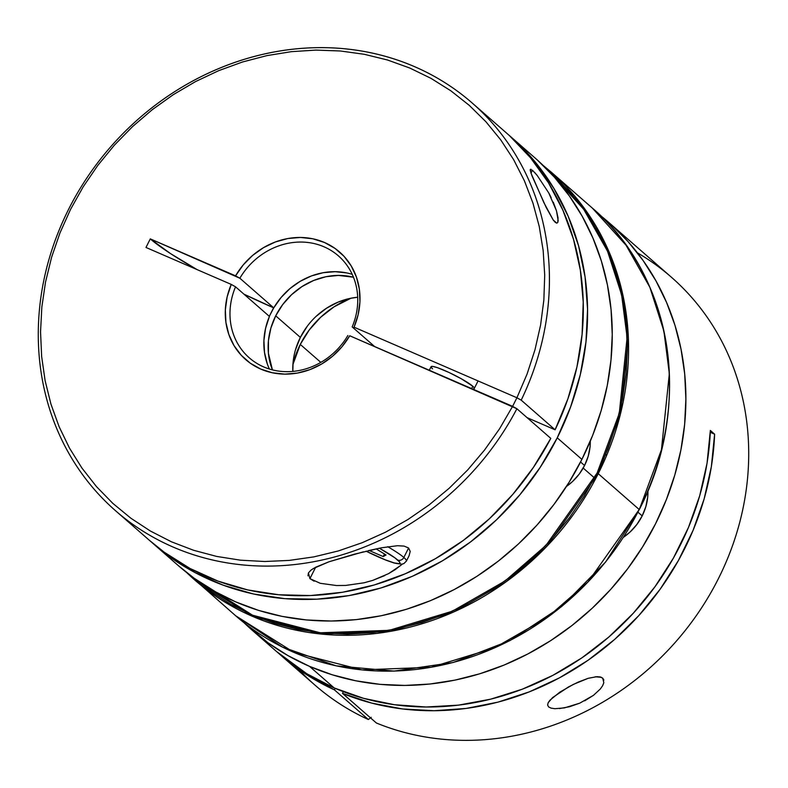 <?xml version="1.0" encoding="UTF-8"?>
<svg xmlns="http://www.w3.org/2000/svg" width="788" height="788" viewBox="0 0 788 788"><rect width="100%" height="100%" fill="white"/><g stroke="black" fill="none" stroke-linecap="round" stroke-linejoin="round"><path stroke-width="1.18" d="M387.706 546.705A41.114 4.994 26.7 0 1 403.84 557.471A4.836 4.344 131.2 0 1 397.664 560.012A36.278 4.403 26.7 0 1 366.115 551.176L385.165 559.785L394.236 562.937L399.25 563.647L399.959 563.036L399.427 561.814L394.739 557.717L379.333 548.202A36.278 4.403 26.7 0 1 397.664 560.012A4.836 4.344 -48.8 0 0 403.84 557.471L408.598 548.005L403.84 557.471A41.114 4.994 26.7 0 1 406.381 561.125L409.07 555.776L410.213 551.413L409.07 555.776M471.638 388.582L472.81 386.248L471.638 388.582M376.103 548.872L386.081 554.988L383.195 556.564L369.089 550.457L383.195 556.564L384.475 554.013L383.195 556.564L386.081 554.988L376.103 548.872M384.82 575.555L372.773 580.372L364.036 582.805L345.666 585.445L336.515 585.533L320.243 583.297L309.92 578.638L315.673 567.202L309.92 578.638L308.413 572.925L311.063 570.049L315.633 567.222L329.02 561.765L354.442 554.161L381.244 547.827L397.526 545.71L404.136 546.104L408.598 548.005L410.213 551.413L408.598 548.005L404.136 546.104L397.526 545.71L381.244 547.827L368.459 550.605M402.313 564.11L395.251 569.616L388.504 573.674L372.773 580.372L364.036 582.805L345.666 585.445L336.515 585.533L320.243 583.297M530.225 169.873L532.461 170.247L531.004 173.153L532.461 170.247L537.199 175.458L548.724 192.883L556.456 210.731L558.042 217.852L557.766 222.462L556.791 223.152L555.245 222.354L553.235 220.039L546.222 207.51L532.048 175.97L530.304 170.701L530.304 169.43L531.014 169.253M553.284 202.171L556.456 210.731L558.17 220.581L557.766 222.462L556.791 223.152L553.235 220.039L543.878 202.624L530.935 172.946M473.874 388.671L473.992 387.45L472.81 386.248A24.182 2.935 26.7 0 1 474.307 388.405L474.307 388.405M115.56 510.742L149.454 540.371A270.845 243.256 -48.8 0 0 550.782 438.374L516.898 408.736A270.845 243.256 131.2 0 1 115.56 510.742A270.845 243.256 131.2 0 1 68.635 209.253A270.845 243.256 131.2 0 1 472.15 102.982A270.845 243.256 131.2 0 1 521.203 400.156L555.097 429.795A270.845 243.256 -48.8 0 0 506.044 132.62L472.15 102.982M557.244 437.832A270.845 243.256 131.2 0 1 153.719 544.104A270.845 243.256 131.2 0 1 151.611 542.242L168.908 556.239L195.03 572.6L223.339 585.238L253.391 593.965L284.695 598.644L316.746 599.195L349.054 595.6L381.077 587.937L412.331 576.314L442.295 560.908L470.495 541.986L496.479 519.844L519.844 494.834L540.204 467.343L557.244 437.832L581.899 459.394L557.244 437.832A270.845 243.256 131.2 0 0 510.309 136.354A270.845 243.256 131.2 0 0 508.161 134.502L515.056 140.619L536.086 163.086L553.865 188.371L568.099 216.089L578.559 245.787L585.08 277.002L587.562 309.221L585.967 341.933L580.303 374.615L570.679 406.756L557.244 437.832M153.719 544.104L178.383 565.676A270.845 243.256 -48.8 0 0 581.899 459.394A270.845 243.256 -48.8 0 0 534.973 157.915L510.309 136.354M307.98 575.811L308.413 572.925M314.097 581.18L309.92 578.638M401.112 565.173L388.504 573.674M316.215 316.274L326.636 308.147L338.21 302.08L350.502 298.317L357.693 297.243A67.709 60.814 -48.8 0 0 300.366 337.392L275.711 315.83A67.709 60.814 131.2 0 1 353.457 277.209L338.367 275.416L325.838 276.746L313.555 280.518L301.971 286.586L291.55 294.702L282.685 304.582L275.711 315.83L300.366 337.392A67.709 60.814 -48.8 0 0 292.841 371.404L293.097 362.224M149.119 540.075L164.2 552.191L190.036 568.473L218.04 581.12L247.767 589.936L278.735 594.763L310.482 595.551L342.504 592.261L374.29 584.962L405.347 573.753L435.183 558.83L463.334 540.42L489.358 518.809L512.84 494.332L533.427 467.373L550.782 438.374L516.898 408.736L512.604 406.342L516.918 397.763L521.203 400.156A270.845 243.256 -48.8 0 0 412.636 65.828A270.845 243.256 -48.8 0 0 68.635 209.253A270.845 243.256 -48.8 0 0 171.055 546.153A270.845 243.256 -48.8 0 0 516.898 408.736L349.714 335.757L342.031 346.7L332.605 356.206L321.77 363.938L309.911 369.621L297.44 373.059L284.803 374.133L272.451 372.793L260.798 369.109L250.269 363.189L241.236 355.25L234.006 345.568L228.835 334.486L225.92 322.4L225.348 309.723L227.141 296.909L231.248 284.409L145.977 247.462L150.291 238.882L235.563 275.839L243.256 264.886L252.682 255.381L263.507 247.659L275.367 241.965L287.837 238.528L300.474 237.454L312.836 238.794L324.479 242.487L335.008 248.407L344.051 256.346L351.281 266.019L356.442 277.1L359.358 289.186L359.929 301.863L358.136 314.678L354.029 327.178L516.918 397.763L527.073 374.073L534.993 349.734L540.607 324.971L543.858 300.031L544.715 275.14L543.168 250.545L539.248 226.481L532.974 203.166L524.414 180.826L513.648 159.678L500.774 139.919L485.92 121.746L469.224 105.316L450.854 90.807L430.967 78.337L409.77 68.024L387.46 59.986L364.243 54.283L340.347 50.984L315.998 50.097L291.422 51.653L266.866 55.623L242.546 61.976L218.709 70.654L195.572 81.568L173.36 94.619L152.281 109.68L132.542 126.602L114.329 145.228L97.81 165.391L83.144 186.894L70.477 209.519L59.927 233.061L51.584 257.302L45.537 282.005L41.853 306.926L40.543 331.846L41.646 356.511L45.123 380.693L50.964 404.165L59.11 426.702L69.472 448.086L81.972 468.111L96.461 486.6L112.822 503.365L130.897 518.238L150.518 531.102L171.488 541.819L193.602 550.28L216.67 556.426L240.458 560.179L264.738 561.509L289.294 560.406L313.87 556.88L338.249 550.97L362.194 542.715L385.48 532.205L407.879 519.548L429.184 504.852L449.18 488.264L467.698 469.934L484.541 450.037L499.562 428.78L512.604 406.342L349.714 335.757A71.393 64.123 131.2 0 1 260.798 369.109A71.393 64.123 131.2 0 1 231.248 284.409L235.543 286.812A67.709 60.814 -48.8 0 0 263.665 366.903A67.709 60.814 -48.8 0 0 347.863 335.491A67.709 60.814 131.2 0 1 249.284 357.831A67.709 60.814 131.2 0 1 235.543 286.812L269.427 316.441A67.709 60.814 -48.8 0 0 269.397 369.03M272.421 369.877A67.709 60.814 131.2 0 1 275.711 315.83L270.895 328.005L268.432 340.662L268.422 353.3L272.421 369.877M548.724 192.883L551.157 197.571M534.579 172.365L537.199 175.458M352.206 274.332A67.709 60.814 -48.8 0 0 273.741 307.872L239.857 278.233A67.709 60.814 131.2 0 1 338.436 255.893A67.709 60.814 131.2 0 1 352.177 326.912L374.645 346.553L352.177 326.912A67.709 60.814 -48.8 0 0 324.055 246.821A67.709 60.814 -48.8 0 0 239.857 278.233L235.563 275.839A71.393 64.123 131.2 0 1 324.479 242.487A71.393 64.123 131.2 0 1 354.029 327.178L516.918 397.763L521.203 400.156L555.097 429.795L527.103 417.66L555.097 429.795L567.902 398.817L576.954 366.863L582.086 334.437L583.228 302.04L580.362 270.185L573.526 239.365L562.839 210.081L548.458 182.767L530.61 157.876L509.58 135.782M178.275 565.577L194.262 578.313L214.385 591.246L235.878 601.963L258.543 610.375L282.143 616.393L306.463 619.959L331.265 621.033L356.314 619.614L381.372 615.714L406.184 609.37L430.524 600.633L454.144 589.601L476.839 576.383L498.361 561.086L518.534 543.878L537.14 524.916L554.003 504.379L568.975 482.463L581.899 459.394L592.655 435.39L601.136 410.666L607.272 385.48L610.986 360.057L612.246 334.654L611.055 309.517L607.41 284.882L601.352 260.986L592.931 238.055L582.243 216.326L569.379 195.995L554.466 177.251L537.643 160.299M295.559 349.576L300.366 337.392L307.34 326.143M431.42 367.622L432.592 368.823A24.182 2.935 26.7 0 1 431.095 366.666A24.182 2.935 26.7 0 1 449.278 372.606A24.182 2.935 26.7 0 1 472.81 386.248L461.266 378.742L448.776 372.369L437.616 367.73L432.819 366.42L431.056 366.804M313.151 568.611L329.02 561.765L363.435 551.836M267.28 363.81L264.492 352.384L263.921 340.396L265.586 328.281L269.427 316.441L235.543 286.812L231.248 284.409L145.977 247.462L150.291 238.882L239.857 278.233L273.741 307.872L281.05 297.539L289.984 288.566L300.258 281.277L311.477 275.918L323.277 272.687L335.235 271.683L346.927 272.953M269.299 316.343L273.741 307.872L243.945 294.16A106.055 12.874 -153.3 0 0 273.594 307.803L269.299 316.343M197.059 269.594L170.444 253.539L150.291 238.882A106.055 12.874 -153.3 0 0 197.059 269.594M551.167 708.166L548.606 706.925L547.611 705.063L548.143 702.758L552.615 697.557L568.621 686.87L578.323 682.044L588.173 678.31L596.94 676.665L600.318 676.971L602.692 678.133L603.835 682.713L602.603 685.727L600.348 688.958L593.522 695.302L579.781 703.152L564.444 707.89L554.949 708.707L551.167 708.166L548.606 706.925L547.611 705.063L548.143 702.758L549.925 700.217L559.805 692.169L573.408 684.368L588.173 678.31M595.285 676.774L601.411 677.335L599.727 676.843L602.692 678.133L603.884 680.093M276.43 651.41L306.739 673.701L334.181 687.934L309.517 666.362A270.845 243.256 131.2 0 1 252.022 630.075L276.677 651.637A270.845 243.256 -48.8 0 0 334.181 687.934L363.554 698.326L394.394 704.718L426.19 707.003L458.458 705.142L490.668 699.173L522.306 689.195L552.861 675.355L581.859 657.881L608.828 637.039L633.345 613.182L655.005 586.686L673.474 557.973L688.456 527.487L699.705 495.741L707.043 463.216L710.352 430.455L714.617 434.188L711.357 466.663L704.137 498.902L693.066 530.393L678.33 560.652L660.157 589.197L638.832 615.576L614.689 639.383L588.104 660.245L559.5 677.828L529.319 691.854L498.036 702.118L466.151 708.442L434.149 710.727L402.55 708.954L371.837 703.132L342.494 693.371L343.351 691.667L342.494 693.371L376.378 723A270.845 243.256 -48.8 0 0 700.65 609.262A270.845 243.256 -48.8 0 0 671.425 277.248L608.612 222.314A270.845 243.256 131.2 0 1 636.497 556.328A270.845 243.256 131.2 0 1 309.517 666.362L334.181 687.934A270.845 243.256 -48.8 0 0 710.352 430.455L714.617 434.188A270.845 243.256 131.2 0 1 342.494 693.371L376.378 723A270.845 243.256 131.2 0 0 712.726 589.385A270.845 243.256 131.2 0 0 637.374 252.8M252.022 630.075A270.845 243.256 131.2 0 1 244.034 622.727L267.9 642.712L288.024 655.646L309.517 666.362L332.181 674.774L355.782 680.793L380.102 684.358L404.904 685.432L429.952 684.014L455.011 680.113L479.823 673.77L504.162 665.033L527.783 654.001L550.477 640.782L572.009 625.485L592.172 608.277L610.779 589.316L627.652 568.778L642.614 546.862L655.537 523.793L666.293 499.789L674.784 475.065L680.911 449.879L684.624 424.456L685.885 399.053L684.693 373.916L681.049 349.281L674.991 325.385L666.569 302.454L655.882 280.725L643.018 260.395L628.105 241.65L611.291 224.698L600.269 215.38A270.845 243.256 131.2 0 1 608.612 222.314M579.781 703.152L569.566 706.718L559.5 708.579M593.522 695.302L584.657 700.837M280.952 655.37L314.836 685.008A270.845 243.256 -48.8 0 0 368.331 719.513L334.447 689.884A270.845 243.256 131.2 0 1 280.952 655.37A270.845 243.256 131.2 0 1 278.834 653.488M278.824 653.488L307.537 675.277L334.447 689.884L335.205 688.377L334.447 689.884L368.331 719.513L371.197 717.316L368.331 719.513A270.845 243.256 131.2 0 1 298.662 669.317M714.617 434.188L710.274 432.297L714.617 434.188M606.455 455.868L605.785 454.134M583.189 468.062L594.556 478.001L583.189 468.062M647.923 490.54L647.706 497.041L645.845 506.645L642.19 515.894L636.901 524.424L630.173 531.92L623.397 537.337A51.387 46.157 -48.8 0 0 642.19 515.894L637.955 512.19L642.19 515.894A51.387 46.157 -48.8 0 0 647.933 490.757M584.558 465.491L580.569 462.004L584.558 465.491A51.387 46.157 -48.8 0 0 590.31 441.132L590.074 446.648L588.212 456.242L584.558 465.491L579.269 474.031L572.541 481.517L566.464 486.452A51.387 46.157 -48.8 0 0 584.558 465.491M300.287 344.425A87.054 78.189 131.2 0 1 350.965 298.219L334.063 306.818L320.657 317.269L309.251 329.965L300.287 344.425L320.824 362.381L300.287 344.425L292.909 364.608A87.054 78.189 131.2 0 1 300.287 344.425M372.931 345.065A87.054 78.189 -48.8 0 0 372.271 345.528L372.931 345.065M186.726 572.61L194.705 579.948L253.017 616.59L320.854 634.045L390.03 631.454L453.208 612.207L505.975 581.918L547.01 546.163L598.23 473.677L597.107 473.046L545.976 545.375L504.99 581.032L452.302 611.212L389.213 630.341L320.174 632.784L252.534 615.201L194.488 578.471L210.849 591.532L230.904 604.426L252.318 615.103L274.894 623.485L298.416 629.484L322.647 633.03L347.37 634.104L372.33 632.695L397.29 628.804L422.013 622.481L446.264 613.783L469.806 602.79L492.411 589.611L513.865 574.373L533.959 557.224L552.506 538.332L569.31 517.864L584.223 496.036L597.107 473.046L607.824 449.121L616.275 424.496L622.382 399.388L626.086 374.064L627.346 348.749L626.155 323.701L622.52 299.154L616.482 275.347L608.1 252.495L597.442 230.845L584.627 210.583L569.763 191.917L549.807 172.178L583.672 209.244L607.518 251.165L621.604 294.761L627.11 337.402L619.279 413.385L597.107 473.046L598.23 473.677A270.845 243.256 131.2 0 1 194.705 579.948A270.845 243.256 131.2 0 1 186.726 572.61L235.691 615.792A270.845 243.256 -48.8 0 0 639.216 509.521L587.986 581.997L546.951 617.753L494.194 648.041L431.016 667.288L361.84 669.889L293.993 652.434L235.691 615.792L282.449 647.096L336.21 665.86L394.118 671.1L453.07 662.531L509.944 640.605L561.696 606.514L605.588 562.051L639.275 509.6L598.23 473.677L639.216 509.521A270.845 243.256 -48.8 0 0 592.28 208.032L626.076 245.265L649.864 287.295L663.88 330.97L669.337 373.67L661.437 449.761L639.275 509.6C693.312 405.938 673.129 276.263 592.28 208.032L551.295 172.198A270.845 243.256 131.2 0 1 598.23 473.677L620.452 413.917L628.351 337.835L622.894 295.126L608.878 251.451L585.1 209.421L551.295 172.198L542.962 165.263M567.252 189.14L570.67 191.395M429.302 370.242L431.105 366.656M473.755 389.499L478.07 380.929M366.056 551.186L386.012 560.189L394.079 563.016L401.87 564.178L403.86 563.587L406.381 561.125M602.751 461.157L602.712 464.368M542.952 165.253L551.295 172.198"/></g></svg>
